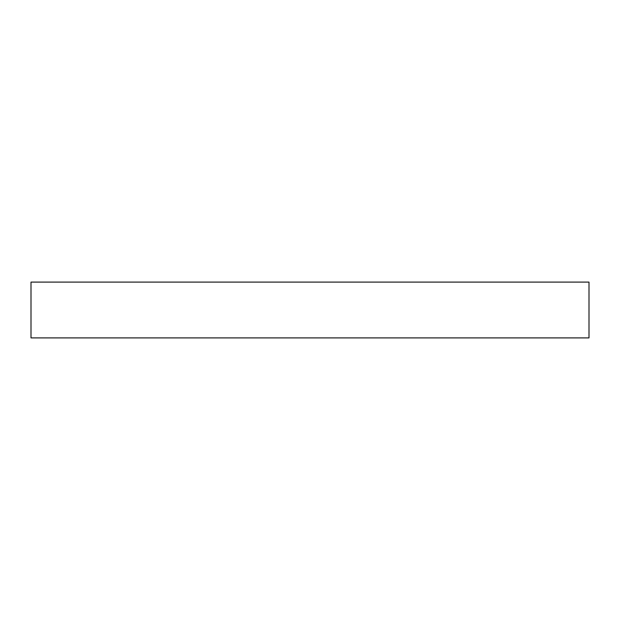 <?xml version="1.0" encoding="UTF-8"?>
<svg xmlns="http://www.w3.org/2000/svg" width="620" height="620" viewBox="0 0 620 620"><rect width="100%" height="100%" fill="white"/><g stroke="black" fill="none" stroke-linecap="round" stroke-linejoin="round"><path stroke-width="0.93" d="M589 282.1L31 282.1L31 337.9L589 337.9L589 282.1"/></g></svg>
